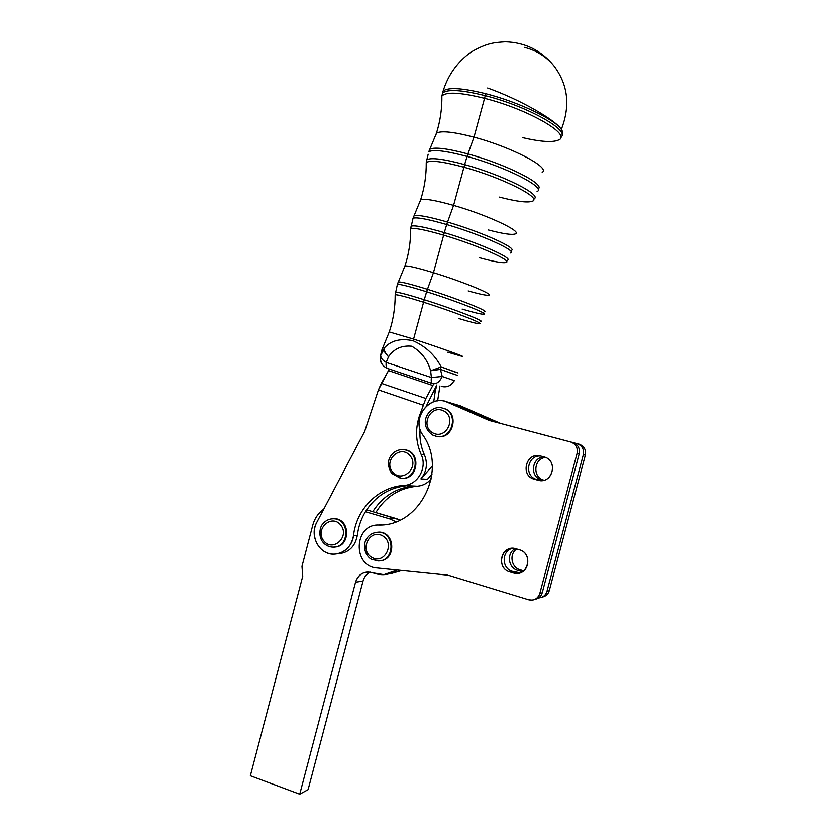<?xml version="1.0" encoding="UTF-8"?>
<svg xmlns="http://www.w3.org/2000/svg" width="836" height="836" viewBox="0 0 836 836"><rect width="100%" height="100%" fill="white"/><g stroke="black" fill="none" stroke-linecap="round" stroke-linejoin="round"><path stroke-width="1.25" d="M395.397 292.788L395.543 292.172C398.511 292.151 408.072 294.669 424.228 299.716L426.611 291.764C410.183 286.664 400.444 284.188 397.403 284.313L397.236 285.013L397.403 284.313C400.444 284.188 410.183 286.664 426.611 291.764L427.457 289.298C411.291 284.303 401.604 281.847 398.375 281.92L398.03 282.589L398.375 281.92C401.604 281.847 411.291 284.303 427.457 289.298L424.228 299.716C408.072 294.669 398.511 292.151 395.543 292.172L395.397 292.788M479.289 323.689C485.486 324.065 452.997 311.452 423.591 302.224L413.58 339.092L389.273 331.944L413.58 339.092L423.591 302.224C407.414 297.156 397.946 294.648 395.177 294.7L395.188 295.338L395.177 294.7C397.946 294.648 407.414 297.156 423.591 302.224L424.228 299.716C453.76 308.965 486.479 321.714 480.627 321.526C486.479 321.714 453.76 308.965 424.228 299.716L423.591 302.224C452.997 311.452 485.486 324.065 479.289 323.689C476.844 323.626 470.062 321.933 458.954 318.589M483.804 314.231C489.823 314.231 456.644 301.096 426.611 291.764C456.644 301.096 489.823 314.231 483.804 314.231C481.296 314.336 474.064 312.612 462.12 309.069M484.608 311.818C490.126 311.598 457.187 298.515 427.457 289.298L433.445 272.682C417.551 267.854 408.041 265.618 404.938 265.973L404.666 266.799L404.938 265.973C408.041 265.618 417.551 267.854 433.445 272.682L427.457 289.298C457.187 298.515 490.126 311.598 484.608 311.818M488.757 295.244C494.567 294.742 462.559 281.554 433.445 272.682L443.644 235.177C424.845 229.701 413.851 227.57 410.685 228.782L410.685 230.234L410.685 228.782C413.851 227.57 424.845 229.701 443.644 235.177L433.445 272.682C462.559 281.554 494.567 294.742 488.757 295.244C486.374 295.578 479.519 294.136 468.181 290.907M462.172 356.408C466.749 357.296 438.566 347.222 413.58 339.092L413.036 340.722C400.465 338.078 390.872 340.524 384.246 348.048L382.7 347.703L384.246 348.048C390.872 340.524 400.465 338.078 413.036 340.722L413.58 339.092C438.566 347.222 466.749 357.296 462.172 356.408L447.751 352.207M505.717 262.525C514.098 261.449 477.68 245.147 443.644 235.177L444.292 232.627C425.806 227.246 414.76 225.093 411.166 226.159L410.831 227.538L411.166 226.159C414.76 225.093 425.806 227.246 444.292 232.627L443.644 235.177C477.68 245.147 514.098 261.449 505.717 262.525C502.112 263.162 493.292 261.543 479.258 257.666M458.003 372.929L441.189 366.91L430.634 370.797C427.572 359.908 421.26 351.716 411.709 346.209C401.656 345.268 393.923 348.79 388.51 356.763L383.379 350.43L380.474 355.906L383.379 350.43L388.51 356.763C385.521 353.764 384.1 350.859 384.246 348.048L383.379 350.43L381.853 350.065L383.379 350.43L384.246 348.048C384.1 350.859 385.521 353.764 388.51 356.763C393.923 348.79 401.656 345.268 411.709 346.209C421.26 351.716 427.572 359.908 430.634 370.797L441.189 366.91C434.95 355.018 425.566 346.292 413.036 340.722C425.566 346.292 434.95 355.018 441.189 366.91L455.714 372.26M507.222 260.299C514.642 258.815 478.15 242.524 444.292 232.627L446.706 224.56C427.938 219.147 416.715 217.046 413.036 218.248L412.681 219.743L413.036 218.248C416.715 217.046 427.938 219.147 446.706 224.56L444.292 232.627C478.15 242.524 514.642 258.815 507.222 260.299M457.271 375.322L440.415 369.366L430.634 370.797L431.397 377.538L386.18 362.396C385.824 365.844 386.284 367.861 387.559 368.446L386.159 367.85C381.665 365.165 379.868 361.204 380.756 355.958C380.976 358.257 382.784 360.41 386.18 362.396L388.51 356.763L386.18 362.396L431.397 377.538L430.634 370.797L440.415 369.366L441.189 366.91L440.415 369.366L454.993 374.632M510.388 252.984C518.017 251.27 481.087 234.519 446.706 224.56L447.553 222.083C429.359 216.837 418.219 214.737 414.144 215.761L413.433 217.172L414.144 215.761C418.219 214.737 429.359 216.837 447.553 222.083L446.706 224.56C481.087 234.519 518.017 251.27 510.388 252.984M454.888 380.808L442.223 376.461L431.397 377.538C430.958 380.997 431.324 382.992 432.473 383.546C431.324 382.992 430.958 380.997 431.397 377.538L442.223 376.461L440.415 369.366L442.223 376.461L454.115 380.558C451.325 385.793 447.114 387.737 441.481 386.41M387.59 368.457L432.473 383.536M511.339 250.466C517.86 248.365 481.306 231.844 447.553 222.083L453.582 205.384C435.451 200.274 424.469 198.404 420.644 199.794L420.111 201.403L420.644 199.794C424.469 198.404 435.451 200.274 453.582 205.384L447.553 222.083C481.306 231.844 517.86 248.365 511.339 250.466M442.223 376.461C439.673 381.927 436.455 384.299 432.578 383.578C436.455 384.299 439.673 381.927 442.223 376.461M432.473 383.546L387.559 368.446C386.284 367.861 385.824 365.844 386.18 362.396C382.784 360.41 380.976 358.257 380.756 355.958C379.868 361.204 381.665 365.165 386.159 367.85L387.559 368.446L386.159 367.85C381.31 364.893 379.419 360.901 380.485 355.875L381.874 349.981L389.346 331.725C393.286 319.728 395.229 307.387 395.177 294.7L397.403 284.313L404.938 265.973C408.856 253.925 410.769 241.531 410.685 228.782L413.036 218.248L420.644 199.794C424.51 187.713 426.381 175.32 426.245 162.592L426.245 165.005L426.245 162.592C429.84 159.885 442.411 161.421 463.959 167.221C442.411 161.421 429.84 159.885 426.245 162.592L426.872 159.749C431.167 157.377 443.759 158.997 464.628 164.608C443.759 158.997 431.167 157.377 426.872 159.749L428.168 154.242M515.425 233.892C522.615 231.593 486.907 214.852 453.582 205.384L463.959 167.221L453.582 205.384C486.907 214.852 522.615 231.593 515.425 233.892C512.081 235.156 503.105 233.861 488.475 230.004M532.145 201.298C543.034 198.393 502.844 177.796 463.959 167.221L464.628 164.608L463.959 167.221C502.844 177.796 543.034 198.393 532.145 201.298C527.213 202.876 516.314 201.476 499.447 197.097M533.87 198.905C543.076 195.363 502.938 175.017 464.628 164.608L467.073 156.436C445.912 150.804 433.142 149.257 428.753 151.797C433.142 149.257 445.912 150.804 467.073 156.436L464.628 164.608C502.938 175.017 543.076 195.363 533.87 198.905M537.057 191.569C546.483 187.755 505.916 166.886 467.073 156.436L467.93 153.939C447.699 148.547 435.075 146.937 430.07 149.111L428.889 151.41L430.07 149.111C435.075 146.937 447.699 148.547 467.93 153.939L467.073 156.436C505.916 166.886 546.483 187.755 537.057 191.569M538.185 188.863C545.793 184.453 505.759 164.096 467.93 153.939L473.991 137.167C453.593 131.858 441.084 130.531 436.455 133.185L435.608 135.745L436.455 133.185C441.084 130.531 453.593 131.858 473.991 137.167L467.93 153.939C505.759 164.096 545.793 184.453 538.185 188.863M542.177 172.341C550.914 167.848 511.632 147.073 473.991 137.167L484.566 98.324C460.124 92.315 445.891 91.584 441.868 96.13L441.868 99.683L441.868 96.13C445.891 91.584 460.124 92.315 484.566 98.324L473.991 137.167C511.632 147.073 550.914 167.848 542.177 172.341M558.553 140.02C572.305 134.92 528.498 109.37 484.566 98.324L485.246 95.67C461.921 89.912 447.73 89.003 442.672 92.942L441.868 96.391L442.672 92.942C447.73 89.003 461.921 89.912 485.246 95.67L484.566 98.324C528.498 109.37 572.305 134.92 558.553 140.02C552.638 142.611 540.693 141.827 522.74 137.679M560.663 137.292C571.584 131.221 527.986 106.391 485.246 95.67L485.831 93.726C462.433 87.968 448.2 87.08 443.122 91.061L442.234 94.28L443.122 91.061C448.2 87.08 462.433 87.968 485.831 93.726L485.246 95.67C527.986 106.391 571.584 131.221 560.663 137.292M561.959 135.045C563.161 133.645 562.952 131.764 561.343 129.413C555.376 119.694 518.456 101.982 485.831 93.726C518.456 101.982 555.376 119.694 561.343 129.413C562.952 131.764 563.161 133.645 561.959 135.045M524.475 47.37C536.231 50.338 545.992 56.43 553.766 65.647C568.02 84.373 570.549 105.629 561.343 129.413C570.549 105.629 568.02 84.373 553.766 65.647C541.143 50.338 524.987 42.385 505.299 41.8C493.637 42.542 486.771 43.075 470.94 52.156C457.407 61.948 448.138 74.916 443.122 91.061L441.868 96.13C442.056 108.764 440.258 121.115 436.455 133.185L428.753 151.797M487.639 87.999C519.281 99.254 555.323 119.747 561.343 129.413C555.323 119.747 519.281 99.254 487.639 87.999M433.654 383.933L425.869 398.5L419.264 416.38L419.954 416.537L419.264 416.38L425.869 398.5L433.654 383.933M426.203 406.286L436.82 384.968L426.203 406.286M323.751 540.85C314.409 529.366 331.474 513.398 340.743 525.039C350.19 536.597 332.927 552.575 323.751 540.85C332.927 552.575 350.19 536.597 340.743 525.039C331.474 513.398 314.409 529.366 323.751 540.85M323.072 542.188C325.737 545.396 329.07 547.037 333.073 547.131C349.667 547.831 350.221 518.759 333.637 518.748L331.129 518.895L333.637 518.748C350.221 518.759 349.667 547.831 333.073 547.131C329.07 547.037 325.737 545.396 323.072 542.188M334.421 547.047C350.66 547.047 350.65 518.717 334.442 518.728L333.23 518.738C350.127 517.108 351.423 546.974 334.421 547.047M372.114 557.549C359.072 550.684 369.313 528.665 382.313 535.677C395.47 542.522 385.103 564.697 372.114 557.549C385.103 564.697 395.47 542.522 382.313 535.677C369.313 528.665 359.072 550.684 372.114 557.549M371.957 559.388L378.363 560.935C395.303 561.249 395.156 531.884 378.248 532.208L375.082 532.532L378.248 532.208C395.156 531.884 395.303 561.249 378.363 560.935L371.957 559.388M379.889 560.81C396.306 560.12 395.376 531.821 378.99 532.166L377.621 532.208C394.738 530.045 397.152 560.005 379.889 560.81L379.931 560.799M433.184 433.079C419.818 426.59 430.237 404.216 443.561 410.852C457.052 417.31 446.497 439.861 433.184 433.079C446.497 439.861 457.052 417.31 443.561 410.852C430.237 404.216 419.818 426.59 433.184 433.079M432.923 435.169L436.037 436.246C452.715 440.572 459.591 411.97 442.777 408.177C459.591 411.97 452.715 440.572 436.037 436.246L432.923 435.169M436.695 436.371C453.352 440.656 460.187 412.127 443.414 408.344L442.986 408.24C460.145 411.531 453.624 440.708 436.695 436.371M442.401 408.083L442.777 408.177C430.049 403.767 416.338 423.852 432.86 435.138L436.674 436.371M392.596 471.953C382.94 460.511 400.465 444.094 410.048 455.693C419.818 467.209 402.095 483.636 392.596 471.953C402.095 483.636 419.818 467.209 410.048 455.693C400.465 444.094 382.94 460.511 392.596 471.953M391.781 473.437L400.298 478.161C417.091 480.982 421.334 452.004 404.457 449.778C421.334 452.004 417.091 480.982 400.298 478.161L391.781 473.437M401.311 478.244C417.948 480.637 421.814 452.057 405.157 449.872L404.352 449.758C421.616 450.959 418.46 480.669 401.311 478.244M402.879 449.601L404.457 449.778C399.451 449.11 395.219 450.719 391.77 454.575C389.346 457.668 385.741 463.405 391.635 473.354L400.998 478.213M420.09 429.307C419.379 438.283 420.842 446.832 424.479 454.962C427.927 463.635 426.726 471.598 420.895 478.85L432.358 465.976L420.895 478.85L427.415 479.331L431.972 474.221L427.415 479.331L420.895 478.85C426.726 471.598 427.927 463.635 424.479 454.962C420.842 446.832 419.379 438.283 420.09 429.307M451.21 403.245L492.613 421.344L572.796 442.547C577.979 444.491 580.121 448.242 579.212 453.802L542.23 592.766C541.101 596.392 538.718 598.566 535.082 599.297C538.718 598.566 541.101 596.392 542.23 592.766L579.212 453.802C580.121 448.274 578 444.533 572.869 442.568L570.706 442.004C575.889 443.989 578.01 447.762 577.101 453.331L579.212 453.802L577.101 453.331L539.805 593.487L542.23 592.766L539.805 593.487L577.101 453.331C578.01 447.73 575.858 443.947 570.643 441.983L489.823 420.612L448.106 402.367C430.122 393.411 410.643 418.47 422.702 434.825C448.138 469.769 419.985 526.628 378.509 525.008C353.889 524.162 352.301 566.474 376.952 567.947L447.406 575.116L376.952 567.947C352.301 566.474 353.889 524.162 378.509 525.008C419.985 526.628 448.138 469.769 422.702 434.825C411.458 419.536 427.865 395.48 445.578 401.458L488.569 420.174L451.21 403.245M512.677 548.291C501.506 550.496 501.328 568.605 512.468 571.364L520.149 572.827L515.896 572.388L513.273 572.932L517.233 573.392C529.899 573.256 531.78 552.742 519.417 549.774L512.708 548.291C499.74 547.716 497.159 568.731 509.814 571.897L513.273 572.932L515.896 572.388L512.468 571.364L509.814 571.897L512.468 571.364C501.328 568.605 501.506 550.496 512.677 548.291M540.892 456.101C527.359 454.45 523.576 476.436 536.869 479.477L541.049 480.606L539.147 480.46C553.213 483.344 558.082 460.093 544.069 456.958L540.056 455.892C525.813 452.171 520.096 475.883 534.413 479.227L537.903 480.188L534.413 479.227L536.869 479.477C523.576 476.436 527.359 454.45 540.892 456.101M407.299 485.622C389.377 487.378 375.427 496.061 365.436 511.684C375.427 496.061 389.377 487.367 407.31 485.622L403.861 485.434C417.781 485.005 427.614 467.502 421.166 454.512C415.764 442.129 415.137 429.422 419.264 416.38C415.137 429.422 415.764 442.129 421.166 454.512L424.479 454.962L421.166 454.512C427.614 467.502 417.781 485.005 403.861 485.434C378.374 486.824 356.303 509.04 353.524 535.583C356.303 509.04 378.374 486.824 403.861 485.434L407.31 485.622L403.892 485.549M366.617 509.824L372.772 511.642C382.606 496.26 396.368 487.712 414.029 485.998L417.31 486.176C399.368 487.942 385.532 496.73 375.803 512.531C385.532 496.73 399.368 487.942 417.31 486.176C422.901 485.695 427.551 483.218 431.282 478.767C427.551 483.218 422.901 485.695 417.31 486.176L414.029 485.998C396.368 487.712 382.606 496.26 372.772 511.642L400.089 520.002L396.525 518.654L389.534 518.811L365.436 511.684C361.079 518.937 358.383 526.826 357.338 535.364C358.383 526.826 361.079 518.937 365.436 511.684L389.534 518.811L395.992 521.737L389.534 518.811L396.525 518.654L366.617 509.824M364.632 431.533L378.436 389.879L389.283 369.021L388.583 370.62L432.954 385.563L388.583 370.62L381.32 383.327L425.869 398.5L381.32 383.327L378.436 389.879L423.016 405.136L378.436 389.879L364.632 431.533L316.75 522.427C310.741 533.535 316.175 549.033 327.576 553.035C338.893 557.34 352.134 548.5 353.524 535.583L357.338 535.364L353.524 535.583C351.308 546.932 344.84 553.129 334.128 554.163C319.446 554.926 309.059 535.782 316.75 522.427L364.632 431.533M338.089 553.798C348.727 552.774 355.143 546.629 357.338 535.364C355.049 546.869 348.466 553.014 337.577 553.798M323.762 509.124C318.307 513.032 314.649 518.362 312.789 525.102L301.974 566.317L302.747 576.182L250.361 775.756L299.737 794.2L355.551 582.19C358.477 574.186 363.932 570.967 371.905 572.545L375.113 573.548C382.982 575.805 390.37 574.635 397.278 570.016L383.87 574.656L367.641 571.991C361.549 572.618 357.515 576.025 355.551 582.19L363.043 581.02L308.097 789.665L299.737 794.2L250.361 775.756L302.747 576.182L301.974 566.317L312.789 525.102C314.649 518.362 318.307 513.032 323.762 509.124M380.882 524.924L381.446 524.893L380.882 524.924M439.945 385.981L437.625 400.872L439.945 385.981M434.062 391.426L435.169 391.802L436.82 384.968L435.169 391.802L434.062 391.426M427.238 403.924L428.575 404.373L427.238 403.924M433.738 401.771L435.169 391.802L433.738 401.771M406.432 485.695L414.029 485.998M390.955 573.6L401.855 570.476L389.837 573.632M370.243 572.148C366.607 573.966 364.214 576.924 363.043 581.02C364.214 576.924 366.607 573.966 370.243 572.148M363.043 581.02L355.551 582.19L299.737 794.2L308.097 789.665L363.043 581.02M449.016 575.44L528.676 599.778C534.12 600.854 537.83 598.754 539.805 593.487C538.624 597.228 536.148 599.433 532.375 600.102L528.676 599.778L449.016 575.44M515.958 548.75L519.417 549.774C534.089 553.463 527.6 577.854 513.273 572.932L509.814 571.897C495.267 568.125 501.673 543.964 515.958 548.75M540.578 456.017L544.069 456.958C558.845 460.333 552.345 484.786 537.903 480.188L534.413 479.227C519.773 475.778 526.199 451.555 540.578 456.017M381.247 524.904L378.509 525.008L381.247 524.904M521.027 571.333L522.552 571.678L521.027 571.333L523.524 570.821L521.027 571.333L517.641 570.33L521.027 571.333M523.681 570.873L520.17 569.818L517.641 570.33L520.17 569.818C511.183 567.56 508.946 553.923 516.721 548.98C508.946 553.923 511.183 567.56 520.17 569.818L523.681 570.873M515.352 548.594C506.386 552.815 507.964 567.916 517.641 570.33C507.964 567.916 506.386 552.815 515.352 548.594M541.655 479.958L543.985 480.188L541.655 479.958C529.418 477.199 531.529 457.114 544.069 456.958C531.529 457.114 529.418 477.199 541.655 479.958M543.985 480.188C532.292 477.575 533.608 458.504 545.542 457.47C533.608 458.504 532.292 477.575 543.985 480.188L543.996 480.198M460.218 405.784L500.712 423.465L579.066 444.188C584.124 446.079 586.214 449.737 585.336 455.16L549.262 590.686C548.155 594.208 545.845 596.329 542.303 597.05C545.845 596.329 548.155 594.208 549.262 590.686L546.953 591.365C545.803 595.023 543.379 597.176 539.69 597.813L538.645 597.886C542.836 597.615 545.605 595.441 546.953 591.365L583.329 454.711L546.953 591.365L549.262 590.686L585.336 455.16L583.329 454.711C584.218 449.245 582.117 445.557 577.018 443.644L577.08 443.665C582.138 445.598 584.218 449.287 583.329 454.711L585.336 455.16C586.214 449.778 584.155 446.121 579.139 444.198L497.995 422.755L457.261 404.948L462.214 408.083L457.261 404.948L499.5 423.037L460.218 405.784L445.578 401.458M334.442 518.728L333.637 518.748C329.144 518.717 325.465 520.525 322.612 524.162C320.23 526.189 317.795 535.939 322.874 542.094C325.559 545.365 328.956 547.037 333.073 547.131L333.867 547.068M378.99 532.166L378.248 532.208C371.78 532.522 367.37 535.834 365.039 542.156C362.772 551.436 368.728 558.438 371.811 559.357L379.095 560.851M443.414 408.344L442.777 408.177M405.157 449.872L404.457 449.778M517.233 573.392L519.835 572.848M539.147 480.46L540.526 480.595M489.76 420.602L492.55 421.334M572.869 442.568L570.706 442.004M497.995 422.755L500.659 423.455M579.139 444.198L577.08 443.665"/></g></svg>

